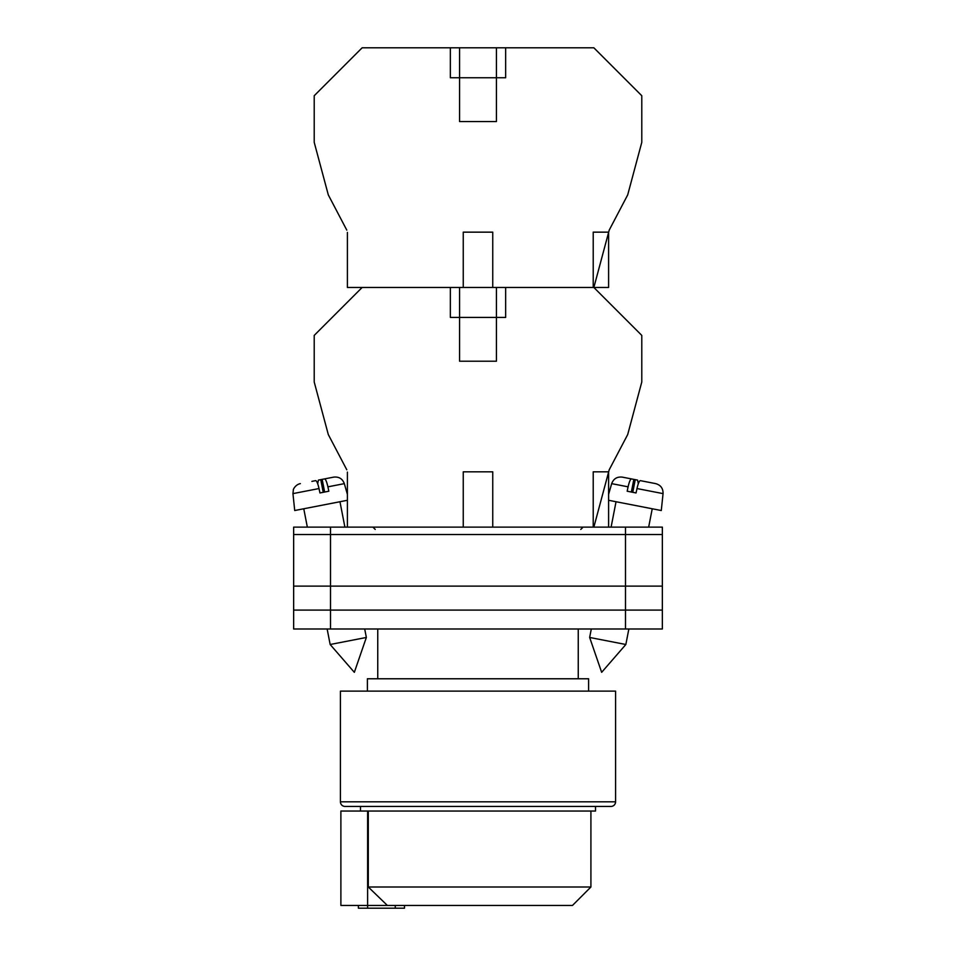 <?xml version="1.0" encoding="UTF-8"?>
<svg xmlns="http://www.w3.org/2000/svg" width="956" height="956" viewBox="0 0 956 956"><rect width="100%" height="100%" fill="white"/><g stroke="black" fill="none" stroke-linecap="round" stroke-linejoin="round"><path stroke-width="1.43" d="M293.647 534.512L293.647 628.988L293.647 527.126L330.513 527.126L330.513 628.988L662.353 628.988L662.353 534.512L293.647 534.512L293.647 628.988L330.513 628.988M662.353 534.512L662.353 527.126L330.513 527.126M625.487 527.126L625.487 610.095L293.647 610.095L293.647 628.988M625.487 628.988L625.487 610.095L662.353 610.095M293.647 586.124L662.353 586.124M589.649 637.461L601.659 672.331L625.845 644.499L589.649 637.461L591.298 628.988M608.602 500.287L661.277 510.528L663.058 493.619L636.983 488.552C638.154 483.461 639.277 480.82 640.353 480.641L655.649 483.617C660.692 485.039 663.165 488.373 663.058 493.619M636.983 488.552L636.051 492.949L627.172 491.217L628.092 486.831L611.673 483.64L608.602 494.36M631.354 492.041L633.828 479.374L631.462 478.908C630.398 479.099 629.275 481.728 628.092 486.831M638.321 483.724L637.592 480.103L629.335 478.502M611.673 483.64C613.537 478.729 617.074 476.566 622.296 477.128L631.462 478.908M632.776 492.316L635.238 479.637M366.351 637.461L354.341 672.331L330.155 644.499L366.351 637.461L364.702 628.988M347.398 500.287L294.723 510.528L292.942 493.619L319.017 488.552C317.846 483.461 316.723 480.82 315.647 480.641L311.883 481.37M319.017 488.552L319.949 492.949L328.828 491.217L327.908 486.831L344.327 483.64C342.463 478.729 338.926 476.566 333.704 477.128L324.538 478.908C325.602 479.099 326.725 481.728 327.908 486.831M324.646 492.041L322.172 479.374L324.538 478.908M317.679 483.724L318.408 480.103L333.704 477.128M323.224 492.316L320.762 479.637M346.777 469.755L328.302 434.562L314.213 382.006L314.213 335.401L362.145 287.469L450.348 287.469L450.348 317.428L505.652 317.428L505.652 287.469L593.855 287.469L641.787 335.401L641.787 382.006L627.698 434.562L609.223 469.755L593.855 527.126M610.968 806.434L345.032 806.434A4.613 4.613 0 0 1 340.42 801.821L340.42 691.116L615.58 691.116L615.58 801.821A4.613 4.613 0 0 1 610.968 806.434L597.835 806.434M588.609 691.116L588.609 678.772L367.391 678.772L367.391 691.116M578.249 678.772L578.249 628.988M377.751 678.772L377.751 628.988M345.032 806.434L358.165 806.434M404.484 905.44L404.484 908.2L358.392 908.2L358.392 905.44M367.618 908.2L367.618 905.44L340.886 905.44L340.886 811.047L595.528 811.047L595.528 806.434M360.472 811.047L360.472 806.434M367.618 811.047L367.618 905.44L387.371 905.44L368.287 887.001L368.287 811.047M368.287 887.001L590.916 887.001L572.489 905.44L387.371 905.44M347.398 472.097L347.398 527.126M492.746 527.126L492.746 471.822L463.254 471.822L463.254 527.126M608.602 527.126L608.602 471.822L593.222 471.822L593.222 527.126M459.561 287.469L459.561 361.213L496.439 361.213L496.439 287.469M346.777 230.097L328.302 194.893L314.213 142.336L314.213 95.731L362.145 47.8L593.855 47.8L641.787 95.731L641.787 142.336L627.698 194.893L609.223 230.097L593.855 287.469L608.602 287.469L608.602 232.153L593.222 232.153L593.222 287.469L492.746 287.469L492.746 232.153L463.254 232.153L463.254 287.469L347.398 287.469L347.398 232.428M496.439 47.8L496.439 121.543L459.561 121.543L459.561 77.759L505.652 77.759L505.652 47.8M459.561 47.8L459.561 77.759L450.348 77.759L450.348 47.8M463.254 287.469L492.746 287.469M340.42 801.821L615.58 801.821M395.27 908.2L395.27 905.44M580.782 529.433L583.088 527.126M375.218 529.433L372.912 527.126M611.099 527.126L616.034 501.733M625.845 644.499L628.857 628.988M648.658 527.126L652.231 508.771M330.155 644.499L327.143 628.988M307.342 527.126L303.769 508.771M344.901 527.126L339.966 501.733M344.327 483.64L347.398 494.36M292.942 493.619L293.373 489.711C292.954 490.141 295.034 484.704 300.351 483.617M590.916 887.001L590.916 811.047"/></g></svg>
